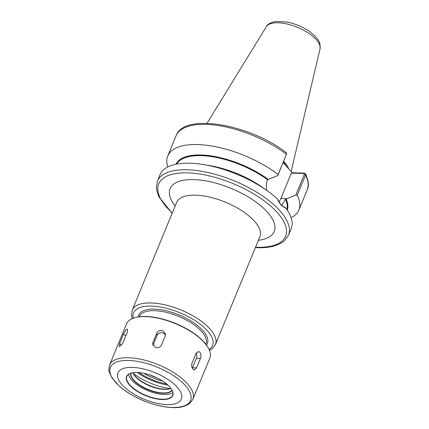 <?xml version="1.0" encoding="UTF-8"?>
<svg xmlns="http://www.w3.org/2000/svg" width="429" height="429" viewBox="0 0 429 429"><rect width="100%" height="100%" fill="white"/><g stroke="black" fill="none" stroke-linecap="round" stroke-linejoin="round"><path stroke-width="0.64" d="M291.125 217.718A70.914 29.59 -157.6 0 0 298.89 210.012A70.914 29.59 -157.6 0 0 297.19 195.27L305.512 175.091L305.545 173.777L304.44 173.155L292.299 172.731L283.119 162.586M304.681 173.182L303.743 173.498L304.311 174.48L295.801 195.125L297.19 195.27M295.801 195.125L285.51 199.335L281.687 205.319M287.242 210.087A60.183 25.113 -157.6 0 0 286.105 198.976M266.688 190.519C266.087 186.647 266.366 183.049 267.519 179.724L277.794 175.499L286.427 154.284A70.914 29.59 -157.6 0 0 220.029 125.826A70.914 29.59 -157.6 0 0 176.083 135.784C184.148 112.275 250.493 124.63 286.116 152.568L286.427 154.284L278.11 174.469A70.914 29.59 -157.6 0 0 211.706 146.01A70.914 29.59 -157.6 0 0 167.766 155.968A70.914 29.59 -157.6 0 0 167.846 166.908M268.104 179.349A60.183 25.113 -157.6 0 0 175.981 164.227M278.11 174.469L277.794 175.499M277.204 198.75L281.317 205.427L286.052 208.397L284.792 207.137C281.976 206.269 279.483 203.555 277.322 198.992L277.204 198.75A70.914 29.59 -157.6 0 0 264.21 188.685A70.914 29.59 -157.6 0 0 207.4 165.267A70.914 29.59 -157.6 0 0 160.081 174.614L157.373 181.177L156.349 188.513L158.692 196.514L172.158 213.256M255.411 247.571L256.966 247.635C268.323 248.289 277.44 246.053 284.32 240.926L288.497 235.221L291.205 228.657A70.914 29.59 -157.6 0 0 286.052 208.397M286.309 154.848L286.529 153.968M303.743 173.498L291.35 173.069L292.299 172.731M291.35 173.069L280.861 198.509A18.12 10.961 -88 0 1 278.984 202.043M264.21 188.685L260.269 186.052A60.183 25.113 -157.6 0 0 212.055 166.179L207.4 165.267M288.889 169.021A50.032 20.882 -157.6 0 0 283.703 161.159M119.777 346.289L119.106 346.418L119.541 343.726L123.434 334.266C124.437 331.869 125.558 330.201 126.791 329.263L127.536 329.177L127.408 332.046L123.509 341.5C122.383 343.827 121.139 345.425 119.777 346.289M155.609 347.528L152.681 344.149L152.955 342.519L156.848 333.065C158.044 330.813 159.969 329.96 162.623 330.507L165.562 334.057L165.294 335.719L161.395 345.173C160.194 347.356 158.263 348.144 155.609 347.528M152.971 345.307A4.505 4.006 175.9 0 1 153.121 344.878L157.019 335.419A4.505 4.006 175.9 0 1 161.218 332.738A4.505 4.006 175.9 0 1 165.444 335.264M192.889 369.267C191.565 367.556 191.28 365.481 192.036 363.036L195.935 353.582L198.455 351.523L199.909 352.241C201.115 353.946 201.281 356.016 200.407 358.456L196.509 367.916L194.246 369.98L192.889 369.267M196.214 353.013A4.505 2.724 -88 0 1 196.284 358.317L192.39 367.771A4.505 2.724 -88 0 1 192.192 368.189M122.335 385.049A34.331 14.329 -157.6 0 0 166.709 404.585A34.331 14.329 -157.6 0 0 176.979 386.937A34.331 14.329 -157.6 0 0 132.604 367.401A34.331 14.329 -157.6 0 0 122.335 385.049M129.773 385.306A24.989 10.43 -157.6 0 0 159.481 399.335A24.989 10.43 -157.6 0 0 172.002 390.025A24.989 10.43 -157.6 0 0 169.541 386.685A24.989 10.43 -157.6 0 0 130.958 373.107A24.989 10.43 -157.6 0 0 129.773 385.306M131.081 373.069A24.764 10.334 -157.6 0 0 126.839 376.367A24.764 10.334 -157.6 0 0 130.03 385.124A24.764 10.334 -157.6 0 0 154.209 398.096A24.764 10.334 -157.6 0 0 172.63 395.243A24.764 10.334 -157.6 0 0 171.943 389.913M128.528 374.297A24.764 10.334 -157.6 0 0 131.976 380.394A24.764 10.334 -157.6 0 0 153.282 392.594A24.764 10.334 -157.6 0 0 172.892 392.583M130.652 373.214A22.512 9.395 -157.6 0 0 133.768 380.459A22.512 9.395 -157.6 0 0 154.923 392.042A22.512 9.395 -157.6 0 0 172.147 390.315M130.936 373.117A22.287 9.299 -157.6 0 0 134.025 380.271A22.287 9.299 -157.6 0 0 154.955 391.741A22.287 9.299 -157.6 0 0 172.013 390.047M132.829 372.694A22.287 9.299 -157.6 0 0 133.312 373.697A22.287 9.299 -157.6 0 0 135.505 376.678A22.287 9.299 -157.6 0 0 169.916 388.787A22.287 9.299 -157.6 0 0 170.967 388.411M133.135 373.364A22.962 9.583 -157.6 0 0 135.205 376.094A22.962 9.583 -157.6 0 0 170.281 388.674M133.07 373.23A36.583 15.267 -157.6 0 0 170.415 388.626M137.135 372.458A34.331 14.329 -157.6 0 0 168.077 385.21M192.873 399.292L209.835 358.135A45.024 18.79 -157.6 0 0 208.478 348.241L208.231 347.79A44.573 18.603 -157.6 0 0 203.839 341.827A44.573 18.603 -157.6 0 0 135.012 317.616L134.518 317.76A45.024 18.79 -157.6 0 0 126.582 323.82L109.62 364.977C108.752 368.892 108.65 371.289 109.32 372.163L112.226 378.292L119.616 386.422C126.11 391.999 134.089 396.761 143.559 400.707C153.813 404.885 163.428 407.164 172.415 407.55C179.011 408.076 184.813 406.676 189.816 403.351L192.873 399.292A45.024 18.79 -157.6 0 0 187.076 383.376A45.024 18.79 -157.6 0 0 143.109 359.792A45.024 18.79 -157.6 0 0 109.62 364.977M208.478 348.241A45.024 18.79 -157.6 0 0 204.038 342.219A45.024 18.79 -157.6 0 0 134.518 317.76M176.721 202.075L176.635 202.391A45.024 18.79 22.4 0 1 195.892 195.163A45.024 18.79 22.4 0 1 254.091 220.79A45.024 18.79 22.4 0 1 259.888 236.706L260.049 236.422M258.414 240.278A56.279 23.488 -157.6 0 0 263.948 208.607A56.279 23.488 -157.6 0 0 194.198 179.612A56.279 23.488 -157.6 0 0 175.161 205.963M259.888 236.706L215.449 344.519A45.024 18.79 -157.6 0 0 209.652 328.598A45.024 18.79 -157.6 0 0 165.685 305.014A45.024 18.79 -157.6 0 0 132.196 310.205L131.499 315.224L132.261 318.575M255.539 247.249A68.661 28.652 -157.6 0 0 256.269 247.276A68.661 28.652 -157.6 0 0 276.796 211.985A68.661 28.652 -157.6 0 0 188.047 172.903A68.661 28.652 -157.6 0 0 167.519 208.199A68.661 28.652 -157.6 0 0 172.286 212.934M209.116 349.512A42.771 17.852 -157.6 0 0 179.848 312.746A42.771 17.852 -157.6 0 0 133.172 318.211M206.446 345.002A37.146 15.503 -157.6 0 0 178.952 314.918A37.146 15.503 -157.6 0 0 138.245 316.886M205.845 344.192L205.952 343.924A36.02 15.031 -157.6 0 0 201.319 331.188A36.02 15.031 -157.6 0 0 166.146 312.323A36.02 15.031 -157.6 0 0 139.355 316.473L139.243 316.741M139.001 372.57A32.642 13.621 -157.6 0 0 166.672 383.976M143.935 373.321A28.062 11.712 -157.6 0 0 162.645 381.032M149.866 374.946A26.941 11.245 -157.6 0 0 157.293 378.008M305.539 173.777C308.639 180.909 309.196 186.261 307.207 189.827A70.914 29.59 -157.6 0 0 305.512 175.091L304.311 174.48M288.497 235.221A70.914 29.59 -157.6 0 0 279.37 210.151A70.914 29.59 -157.6 0 0 210.119 173.01A70.914 29.59 -157.6 0 0 157.373 181.177M303.491 173.488L304.44 173.155M286.776 198.713L280.861 198.509M264.988 189.205A59.658 24.898 -157.6 0 0 206.483 165.095M267.519 179.724A59.658 24.898 -157.6 0 0 176.673 164.093M268.039 179.349A60.108 25.086 -157.6 0 0 176.072 164.21M286.803 166.742A50.032 20.882 -157.6 0 0 283.317 162.108M316.034 39.361A29.124 12.151 -157.6 0 0 288.497 24.33A29.124 12.151 -157.6 0 0 266.302 26.737C267.315 24.324 270.501 22.56 275.852 21.45L287.355 22.077C294.798 23.633 301.732 26.475 308.151 30.593C315.765 36.052 319.739 40.76 320.066 44.713L320.034 48.885A29.124 12.151 -157.6 0 0 316.034 39.361M287.189 210.012A60.108 25.086 -157.6 0 0 286.041 198.976M286.84 209.502A59.658 24.898 -157.6 0 0 285.51 199.335M119.541 343.726L121.418 344.819M123.434 334.266L125.895 335.703M152.955 342.519L153.121 344.878M156.848 333.065L157.019 335.419M196.509 367.916L192.39 367.771M200.407 358.456L196.284 358.317M115.991 382.77A43.356 18.093 -157.6 0 0 172.029 407.443A43.356 18.093 -157.6 0 0 184.996 385.156A43.356 18.093 -157.6 0 0 128.957 360.483A43.356 18.093 -157.6 0 0 115.991 382.77M176.635 202.391L132.196 310.205M209.502 350.413L212.371 348.595L215.449 344.519M307.207 189.827L298.89 210.012M176.083 135.784L167.766 155.968M266.302 26.737L207.009 123.354M320.034 48.885L291.135 171.471"/></g></svg>
